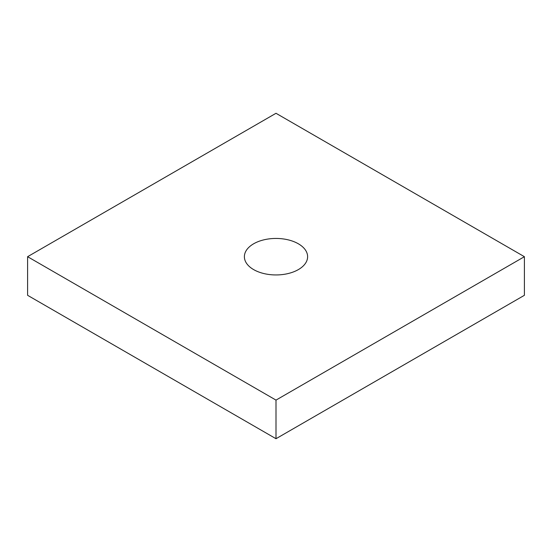<?xml version="1.0" encoding="UTF-8"?>
<svg xmlns="http://www.w3.org/2000/svg" width="552" height="552" viewBox="0 0 552 552"><rect width="100%" height="100%" fill="white"/><g stroke="black" fill="none" stroke-linecap="round" stroke-linejoin="round"><path stroke-width="0.83" d="M298.356 243.791A31.616 18.25 0 0 0 263.904 239.83A31.616 18.25 0 0 0 244.384 256.694A31.616 18.25 0 0 0 253.644 269.604A31.616 18.25 0 0 0 288.096 273.557A31.616 18.25 0 0 0 307.616 256.694A31.616 18.25 0 0 0 298.356 243.791M27.6 256.694L276 400.11L524.4 256.694L276 113.284L27.6 256.694L27.6 295.306L276 438.716L524.4 295.306L524.4 256.694M276 400.11L276 438.716"/></g></svg>
